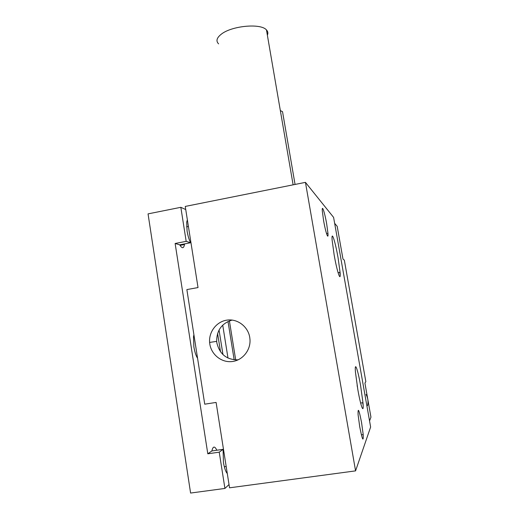<?xml version="1.0" encoding="UTF-8"?>
<svg xmlns="http://www.w3.org/2000/svg" width="519" height="519" viewBox="0 0 519 519"><rect width="100%" height="100%" fill="white"/><g stroke="black" fill="none" stroke-linecap="round" stroke-linejoin="round"><path stroke-width="0.78" d="M323.59 220.594L322.318 211.116C321.767 203.623 324.738 212.524 326.678 223.877L327.95 233.284C328.566 240.829 325.634 232.48 323.59 220.594M359.719 426.748L358.078 414.616C357.857 406.948 359.018 409.595 361.561 422.55L363.203 434.572C363.495 442.532 362.333 439.917 359.719 426.748M338.07 257.794C335.274 241.549 331.271 229.268 332.128 240.148L334.132 254.803C337.129 272.164 341.041 283.296 340.075 272.319L338.07 257.794M360.595 385.604C357.773 369.204 354.406 360.082 355.476 372.402L357.844 389.678C360.867 407.168 364.124 414.992 362.963 402.686L360.595 385.604M249.749 337.402C248.056 326.613 237.611 318.66 227.212 320.087C216.786 321.378 208.716 331.654 209.624 342.417L209.819 344.097C211.415 354.665 221.503 362.716 231.889 361.574C242.289 360.569 250.645 350.507 250.002 339.718L249.749 337.402M232.162 320.074C221.834 323.188 216.67 330.285 216.683 341.366L216.877 342.981C219.686 354.302 226.784 359.92 238.169 359.836M355.573 470.876L229.541 487.815L216.105 402.433L204.733 404.184L186.866 289.583L198.024 287.565L185.251 206.432L305.444 182.364L333.6 217.39L370.631 427.033L355.573 470.876L305.444 182.364M188.403 226.479L186.6 226.835M226.187 466.51L224.318 466.769M197.577 358.298C195.955 355.774 194.716 351.94 193.866 346.796L193.496 336.753L193.905 334.736M184.563 243.904L184.485 244.533C183.687 248.666 182.104 248.763 179.736 244.832L175.13 243.476L186.178 241.354L190.577 242.749C189.026 239.661 187.859 235.723 187.067 230.949L186.697 222.132L187.359 219.816M216.845 450.239C214.671 445.808 213.011 446.048 211.869 450.953L223.086 449.344L219.239 452.166L207.801 453.801L175.13 243.476M227.296 473.555C225.687 471.823 224.396 468.093 223.429 462.371L223.086 449.344M222.969 354.607L219.05 330.013M227.99 358.058L222.729 325.134M185.744 209.566L180.839 207.315L148.051 213.88L190.59 493.05L224.922 488.437L219.239 452.166M186.178 241.354L180.839 207.315M229.028 484.532L224.922 488.437M234.166 359.823L228.01 321.475L234.166 359.823M211.869 450.953L207.801 453.801M190.577 242.749L179.736 244.832M220.523 351.811L217.597 333.438M229.411 320.878L235.684 359.926M218.609 43.868C215.813 41.105 216.65 37.926 221.12 34.325C231.416 25.781 260.895 23.011 266.468 29.933C267.96 31.484 268.258 33.229 267.363 35.162M334.132 254.797L334.885 258.884M357.13 385.403L357.37 386.895M358.298 392.169L358.142 391.32M369.547 420.922L370.949 417.166L364.922 383.087L365.843 381.647L344.331 260.142L342.988 259.065L337.194 226.349L334.651 223.339M363.131 405.125L362.71 402.725M340.185 274.869L339.75 272.378M280.338 110.566L282.524 111.663L282.92 113.946M367.517 405.663C368.49 401.784 368.003 398.054 366.064 394.479M216.683 341.366L209.624 342.417M360.627 403.036L362.963 402.686M338.07 272.676L340.075 272.319M363.203 434.572L361.373 434.831M327.95 233.284L326.516 233.556M184.485 244.533L180.048 245.383M197.265 356.306L196.545 356.43M266.468 29.933L293.118 184.829M282.524 111.663L295.064 184.44"/></g></svg>
